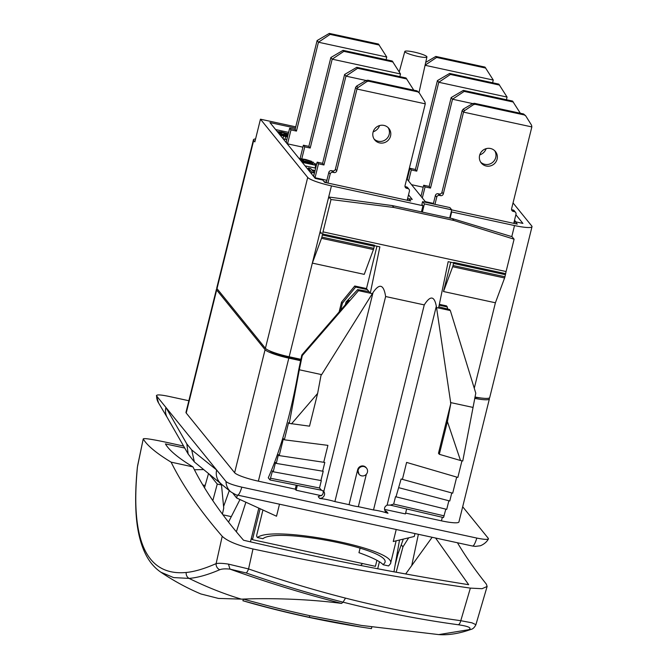 <?xml version="1.0" encoding="UTF-8"?>
<svg xmlns="http://www.w3.org/2000/svg" width="668" height="668" viewBox="0 0 668 668"><rect width="100%" height="100%" fill="white"/><g stroke="black" fill="none" stroke-linecap="round" stroke-linejoin="round"><path stroke-width="1" d="M255.577 138.944A21.359 3.173 13.9 0 0 253.439 139.754A21.359 3.173 13.9 0 0 253.681 140.447L254.85 141.892L260.462 119.196L307.706 177.438A21.359 3.173 13.9 0 0 331.445 185.888L422.986 205.727L421.458 211.906M300.909 359.317L289.161 356.77A21.359 3.173 -166.1 0 1 265.413 348.32L217.008 288.634A21.359 3.173 -166.1 0 1 216.766 287.941L253.439 139.754M289.161 356.77L320.014 232.097L321.224 233.591L321.383 233.065L320.147 231.546L331.445 185.888M321.892 237.09L373.804 248.337A2.847 0.543 102.2 0 1 373.437 249.556L364.252 274.364L312.34 263.108L321.525 238.309A2.847 0.543 -77.8 0 0 321.892 237.09L323.011 231.871L506.085 271.542L504.966 276.761A2.847 0.543 102.2 0 1 504.59 277.98L495.405 302.779L443.494 291.532L452.679 266.732A2.847 0.543 -77.8 0 0 453.046 265.513L453.731 262.407L505.643 273.655M328.105 199.406L329.007 197.043L331.019 199.523L323.011 231.871M339.119 311.964L341.54 302.153L354.75 286.004L366.498 288.551L370.272 293.202L379.867 246.859L374.439 245.682M366.498 288.551L376.969 246.233M320.147 231.546L320.014 232.097L320.715 232.247M341.54 302.153L342.408 303.222L355.618 287.073L367.367 289.62M296.241 485.193L295.264 489.168L296.133 490.237L297.327 485.402M340.697 310.127L342.408 303.222M354.75 286.004L355.618 287.073M291.49 423.871L317.617 393.452L309.526 426.167L289.252 423.387L299.314 369.78L321.65 374.623L373.028 292.551C379.516 283.032 383.716 284.351 385.628 296.525L424.264 304.9C430.317 295.331 434.334 295.782 436.321 306.261L436.538 307.564L450.332 310.553L475.783 393.193L462.757 460.987L460.511 460.502L447.41 421.583L450.808 403.489L436.538 307.564M453.731 262.407L453.639 262.85L448.178 261.664L438.584 308.006M322.577 233.984L374.489 245.231L373.804 248.337M331.019 199.523L393.828 207.464L453.939 220.49L514.093 239.194L506.085 271.542M329.007 197.043L392.308 205.585L452.428 218.62L512.08 236.714L514.093 239.194M393.828 207.464L392.308 205.585M422.986 205.727L421.9 204.391L422.577 201.653L424.397 203.899L422.368 212.098M450.149 218.119L451.677 211.94L451.309 211.489M451.677 211.94L514.519 225.559A21.359 3.173 13.9 0 0 532.004 226.686A21.359 3.173 13.9 0 0 531.761 225.993L513.041 202.913M260.462 119.196L295.749 126.845M295.44 128.097L269.964 122.578L315.246 178.406L322.761 180.034L324.648 182.364L410.72 201.018L408.833 198.688L412.248 199.431L408.524 194.839M513.901 222.728L515.395 221.784L522.91 223.413L515.871 214.737M515.395 221.784L517.283 224.114L451.702 209.902M406.745 178.757L425.9 202.371M269.237 350.675C271.751 352.57 277.287 354.508 285.82 356.478L300.825 359.726M217.108 288.751A21.359 3.173 13.9 0 0 216.424 289.311A21.359 3.173 13.9 0 0 216.666 289.995L186.222 413.033A21.359 3.173 -166.1 0 1 185.98 412.34L216.424 289.311M295.264 489.168L258.374 481.169A21.359 3.173 -166.1 0 1 234.627 472.719L265.079 349.681L216.666 289.995M265.079 349.681A21.359 3.173 13.9 0 0 288.818 358.14L300.625 360.695M474.697 398.387A21.359 3.173 13.9 0 0 489.377 398.93A21.359 3.173 13.9 0 0 489.135 398.237L489.034 398.12M474.898 397.435L484.2 398.328M422.577 201.653L449.898 207.573L451.718 209.819L449.689 218.027M532.004 226.686L489.711 397.56A21.359 3.173 -166.1 0 1 474.99 397.009M439.344 304.332L446.558 305.894L447.902 309.159M450.75 262.223L443.494 291.532M439.168 305.176L447.426 306.971M406.653 508.958L405.426 513.917L384.526 509.392M489.377 398.93L458.924 521.967A21.359 3.173 -166.1 0 1 441.448 520.84L405.635 513.082M194.355 461.922L191.699 449.931L216.649 469.988L165.948 407.472A14.237 13.677 150.2 0 0 167.25 417.517L188.176 454.04L194.355 461.922L230.802 491.848A14.237 13.953 130.6 0 0 230.827 491.873M188.852 400.733L168.085 396.233C159.919 394.596 156.095 394.496 156.596 395.949L165.948 407.472L186.831 443.936L188.176 454.04M156.421 395.565L156.596 395.949A14.237 13.636 148.1 0 0 158.575 402.988A14.237 13.636 148.1 0 0 158.583 403.004L156.421 395.565M462.69 506.77L488.308 538.358C488.809 539.811 484.985 539.711 476.818 538.074A14.237 2.714 102.2 0 1 472.535 546.032L237.549 495.105A14.237 2.714 102.2 0 0 241.833 487.147L476.818 538.074M472.535 546.032L475.374 546.391L479.958 545.806C479.273 546.232 485.619 544.261 488.442 538.901L488.308 538.358M221.384 484.05A14.237 13.919 128.8 0 1 216.649 469.988L226.001 481.519C228.13 483.315 233.408 485.193 241.833 487.147M448.854 500.758L446.725 509.375L395.514 496.7L393.686 504.081L390.246 505.125L387.106 505.125C384.334 506.661 383.799 508.816 385.503 511.613L387.999 513.266L385.294 512.473A13.059 1.937 13.9 0 0 373.512 509.96L358.332 506.67A8.943 1.328 -166.1 0 1 349.038 504.657L334.885 501.584A14.237 2.113 13.9 0 0 322.001 498.754L319.696 498.462L322.21 497.894C324.698 496.007 325.232 493.844 323.821 491.414L321.542 490.237L319.496 487.999L321.316 480.618L273.22 471.775L275.517 462.481L276.26 463.4L278.431 454.649L279.199 455.601L283.399 438.651L284.343 439.811L288.601 422.594L289.252 423.387M234.627 472.719L186.222 413.033M296.133 490.237L321.433 495.714M223.58 506.511L229.308 490.571M376.919 560.293L375.424 566.33L252.462 539.686L260.128 508.732M396.149 540.821L390.496 563.667L388.609 565.938L383.148 564.752A62.658 9.302 -166.1 0 0 358.966 552.686L360.119 548.027M390.496 563.667C397.761 549.196 272.87 524.647 257.456 537.515L262.925 538.7C277.045 526.902 391.531 549.405 384.877 562.673L383.148 564.752M396.491 557.312A19.94 3.808 -77.8 0 0 398.378 552.837L403.305 539.109M396.191 559.058L396.625 559.158M395.205 564.694L397.961 553.939M401.259 544.796L402.954 546.883L396.166 572.225M258.817 508.131L250.475 541.848M245.882 502.219L236.355 531.786M435.586 538.024L468.677 584.7C395.924 573.119 320.874 558.298 243.536 540.237C221.375 514.727 204.517 490.279 192.968 466.89L171.108 462.156C182.807 485.803 199.841 510.519 222.21 536.295C227.454 541.189 237.716 545.414 252.988 548.971C328.038 564.936 400.499 577.979 470.372 588.116L482.071 588.708L487.122 586.454L486.371 584.149C475.082 570.029 465.437 556.235 457.455 542.767M222.21 536.295L216.123 563.617C204.558 568.718 194.597 571.674 186.222 572.476C155.46 575.357 138.76 554.766 136.122 510.711C135.379 498.662 135.829 483.974 137.466 466.631A5.695 4.935 -174.4 0 0 137.374 467.208L143.236 438.934C147.077 445.464 156.362 453.205 171.108 462.156M183.617 446.074L166.507 442.341C151.536 439.16 143.787 438.024 143.236 438.934L137.575 465.888M192.968 466.89C178.364 458.039 169.179 450.382 165.422 443.919L184.735 448.036M468.786 629.699A5.695 5.336 70.6 0 0 470.898 629.431C459.183 633.59 448.47 635.31 438.759 634.6L468.786 629.699C472.101 627.937 468.594 626.292 458.281 624.755C420.498 619.62 382.096 612.088 343.068 602.177A712.038 135.863 102.2 0 1 341.548 603.413C302.303 598.161 260.996 598.252 242 599.138L218.444 598.428L200.876 593.961C187.048 588.107 173.713 580.859 160.879 572.217L173.58 577.578L189.102 578.404C197.745 577.678 207.982 574.781 219.805 569.712A5.695 5.311 65.8 0 1 216.123 563.617C218.645 563.091 222.753 563.258 228.439 564.109L248.563 568.944L252.988 548.971M470.898 629.431L470.898 629.431C472.902 629.014 474.564 627.427 475.908 624.672L471.942 622.818L460.778 620.689L470.372 588.116M458.281 624.755A5.695 2.472 -82.3 0 0 460.778 620.689C422.978 615.545 384.559 608.022 345.506 598.119L343.068 602.177C310.929 593.952 278.639 584.216 246.191 572.96L229.992 569.128L228.439 564.109M246.191 572.96A5.695 1.286 109.1 0 0 248.563 568.944C281.053 580.166 313.367 589.894 345.506 598.119M438.759 634.6L361.513 625.448L309.752 615.679C273.421 607.621 262.457 604.181 253.807 601.968L243.361 599.138M219.805 569.712C221.926 568.852 225.325 568.66 229.992 569.128M186.222 572.476A5.695 5.478 84.4 0 0 189.102 578.404C206.562 587.005 223.989 593.927 241.39 599.163L242 599.138C260.996 598.252 302.312 598.169 341.548 603.413C304.558 593.961 267.392 582.538 230.034 569.144M361.112 627.085C323.755 621.156 286.864 613.107 250.433 602.937L242.96 600.766L252.596 603.388C261.23 605.592 272.352 609.116 309.351 617.324L361.112 627.085L371.441 628.613L371.842 626.968M399.522 540.02L393.953 571.816M379.424 561.746L377.687 568.76M228.523 522.092L239.987 499.522M203.398 469.587L194.405 469.754M202.805 484.943L205.151 485.494M222.436 514.135L223.73 508.047L221.5 484.976L217.259 484.058L212.816 500.641M217.259 484.058L209.51 474.497M208.491 473.679L204.508 487.765M219.555 482.572L221.5 484.976M405.668 573.971L432.146 537.281M418.385 534.3L411.663 565.838M408.674 537.823L402.954 546.883M237.374 495.071L236.647 498.002L232.982 493.393M236.647 498.002L276.519 516.222L279.5 504.198M363.158 522.326L325.516 514.168M396.224 529.49L393.252 541.523L414.26 536.487L414.978 533.557M262.941 510.018L256.679 535.31A68.353 10.154 13.9 0 0 257.456 537.515M251.352 538.316L252.462 539.686M226.001 481.519A14.237 13.953 130.6 0 0 230.777 491.832A14.237 13.953 130.6 0 0 230.802 491.848M349.038 504.657L357.697 469.654A4.843 4.701 -39 0 1 366.122 467.642M358.332 506.67L366.348 474.255M373.512 509.96L424.264 304.9M334.885 501.584L385.628 296.525M359.017 474.247A4.843 4.701 -39 0 1 361.772 466.581A4.843 4.701 -39 0 1 367.425 472.201A4.843 4.701 -39 0 1 359.017 474.247L357.697 469.654M366.231 467.775L363.492 466.014C360.419 465.705 358.532 467.157 357.823 470.381L357.914 469.921A4.843 4.701 -39 0 1 366.323 467.884L366.54 468.151M323.821 491.423L373.028 292.551M322.978 490.688L323.087 491.005A4.275 4.142 141 0 1 322.068 495.105L318.219 496.641L319.696 498.462M368.961 291.582L357.681 289.611L358.524 290.655L372.326 293.644M358.524 290.655L302.278 355.593L299.314 369.78M302.278 355.593L301.811 355.025L298.746 369.68C291.173 412.799 281.011 448.838 268.269 477.804L270.014 479.958L272.494 470.882L273.22 471.775M270.014 479.958L321.542 490.237M270.665 478.263L319.496 487.999M320.907 480.568L323.212 471.274L276.26 463.4M322.644 471.199L324.815 462.448L279.199 455.601M323.721 462.314L327.913 445.364L284.343 439.811M317.617 393.452L321.016 375.358L321.65 374.623M357.681 289.611L346.041 302.011L345.356 304.758M346.041 302.011L349.172 300.349L301.811 355.025M385.494 511.605L385.294 512.473M387.999 513.266L386.521 511.446L384.893 510.644M395.999 496.842L401.126 478.989L402.412 479.365L406.603 462.415L457.847 477.42L461.955 460.811M460.511 460.502L439.31 454.298L438.484 453.271L450.808 403.489M390.246 505.125L443.519 517.558L445.832 509.158M398.955 487.74L449.773 501L451.76 492.942M402.412 479.365L452.704 493.201L456.695 477.077M450.332 310.553L449.489 309.509L438.834 306.812M450.491 402.545L472.819 407.38M447.41 421.583L439.31 454.298M393.686 504.081L444.17 515.863M453.939 220.49L452.428 218.62M424.397 203.899L451.718 209.819M407.338 199.632L408.833 198.688M312.883 175.492L313.81 175.626M305.076 165.864L315.037 168.027L315.714 165.288L313.735 162.85L305.192 161.305L300.291 159.552L302.061 159.159L311.906 161.447L305.819 159.51L299.072 158.458M283.157 138.844L286.806 139.704M315.037 177.746L318.494 163.802L323.955 164.988L345.949 76.135L344.604 74.474L322.611 163.334L317.15 162.149L313.693 176.093L315.037 177.746L326.869 180.31M314.361 163.627L316.657 164.128M287.541 143.845L290.989 129.901L296.458 131.087L318.444 42.226L317.1 40.564L295.106 129.425L289.645 128.239L286.196 142.184L287.541 143.845L302.905 147.169M417.6 56.354A11.389 1.695 -166.1 0 1 404.808 51.478A11.389 1.695 -166.1 0 1 414.135 52.079A11.389 1.695 13.9 0 1 426.927 56.947A11.389 1.695 13.9 0 1 417.6 56.354M425.307 201.644L433.432 203.406M411.555 184.694L423.22 187.224M408.883 170.098L409.476 170.223M433.298 203.974L435.402 195.465A2.28 2.213 141 0 1 438.125 193.753L439.218 193.987A2.28 2.213 -39 0 0 441.949 192.275L462.189 110.471L463.258 109.118L472.668 103.59L452.512 99.223L451.167 97.57L429.173 186.422L430.518 188.084L452.512 99.223L464.176 91.399L463.367 90.397L451.167 97.57M513.742 223.346L515.988 214.294A2.28 2.213 141 0 0 514.343 211.631L513.249 211.397A2.28 2.213 -39 0 1 511.605 208.733L531.845 126.928L463.534 112.132L443.293 193.937A2.28 2.213 -39 0 1 440.563 195.649L439.469 195.407A2.28 2.213 141 0 0 436.747 197.127L434.96 204.341M497.101 159.159A9.118 8.843 -39 0 1 481.277 163A9.118 8.843 -39 0 1 486.463 148.572A9.118 8.843 -39 0 1 497.101 159.159M531.845 126.928L531.544 125.192L525.791 115.956L524.388 114.963L475.199 104.3L473.512 104.634L464.519 110.671L463.534 112.132L462.189 110.471M525.624 115.731L523.578 113.961L474.389 103.306L472.668 103.59L473.512 104.634M515.571 212.382L514.226 210.729A2.28 2.213 141 0 0 512.999 209.977L511.905 209.744A2.28 2.213 -39 0 1 511.563 209.635M494.712 150.734A9.118 8.843 -39 0 1 480.659 162.132M420.974 196.3L423.712 185.245L429.173 186.422M482.797 150.383A9.828 9.536 -39 0 1 481.686 151.444M422.318 197.962L425.057 186.898L430.518 188.084M486.154 148.647A9.828 9.536 -39 0 1 479.741 154.892M423.712 185.245L425.057 186.898M463.367 90.397L512.548 101.06L520.339 113.259M513.358 102.054L464.176 91.399M407.221 179.35L409.96 168.286L415.421 169.472L437.415 80.611L438.759 82.273L450.424 74.449L449.614 73.447L437.415 80.611M408.565 181.003L411.304 169.948L416.765 171.133L438.759 82.273L507.07 97.077L506.411 99.732M409.96 168.286L411.304 169.948M415.421 169.472L416.765 171.133M449.614 73.447L498.796 84.11L507.07 97.077M499.606 85.103L450.424 74.449M425.099 65.18L436.63 57.44L435.82 56.438L485.001 67.101L493.276 80.068L425.073 65.289M493.276 80.068L492.608 82.765M435.82 56.438L425.716 62.374M485.811 68.094L436.63 57.44M407.179 200.25L409.426 191.198A2.28 2.213 141 0 0 407.781 188.543L406.687 188.301A2.28 2.213 -39 0 1 405.042 185.646L425.282 103.841L424.982 102.104L419.228 92.869L417.817 91.867L368.636 81.212L366.949 81.538L357.956 87.575L356.971 89.036L336.73 170.841A2.28 2.213 -39 0 1 334 172.553L332.906 172.319A2.28 2.213 141 0 0 330.184 174.031L327.946 183.082M326.276 182.715L328.84 172.369A2.28 2.213 141 0 1 331.562 170.657L332.656 170.891A2.28 2.213 -39 0 0 335.386 169.179L355.626 87.374L356.695 86.022L366.106 80.494L345.949 76.135L357.605 68.303L356.804 67.309L344.604 74.474M409.008 189.294L407.664 187.633A2.28 2.213 141 0 0 406.436 186.881L405.342 186.648A2.28 2.213 -39 0 1 405 186.547M388.15 127.638A9.118 8.843 -39 0 1 374.088 139.036M419.061 92.635L417.016 90.873L367.826 80.21L366.106 80.494L366.949 81.538M425.282 103.841L356.971 89.036L355.626 87.374M390.538 136.063A9.118 8.843 -39 0 1 374.715 139.913A9.118 8.843 -39 0 1 379.9 125.475A9.118 8.843 -39 0 1 390.538 136.063M326.159 182.69L326.293 182.155L324.097 181.679M325.5 182.548L326.293 182.155M313.576 175.642L314.486 172.887M311.572 173.872L311.931 172.402L314.252 172.903M309.518 171.342L309.877 169.872L311.931 172.402M307.998 169.463L309.877 169.872M308.107 169.029L308.357 168.002L309.426 169.313L307.539 168.904M315.071 170.532L311.739 169.814L310.678 168.503L308.357 168.002M314.686 172.085L313.643 172.16L312.198 170.373L314.962 170.975M302.237 162.366L315.714 165.288M311.714 164.036L312.006 162.867L313.225 164.361L301.861 161.898M309.894 163.643L310.127 162.691L312.006 162.867M307.881 163.209L308.098 162.324L310.127 162.691M305.351 162.658L305.568 161.781L308.098 162.324M303.155 162.182L303.389 161.23L305.568 161.781M300.976 160.813L303.389 161.23M300.542 160.278L301.051 160.487M312.883 162.666L313.05 162.007M310.344 162.19L310.52 161.464M309.084 162.09L309.376 160.904M307.614 161.831L307.956 160.445M305.835 161.447L306.195 159.986M303.33 160.821L303.673 159.435M301.786 160.287L302.061 159.159M300.767 159.819L300.951 159.076M279.458 134.285L279.633 133.6L287.816 135.621M278.581 133.199L279.633 133.6M288.275 133.767L281.654 131.972L277.253 131.563M286.689 139.679L287.482 136.965M285.069 139.328L285.745 136.598L287.365 136.948M282.99 138.643L283.633 136.063L285.745 136.598M281.119 136.33L281.37 135.328L283.633 136.063M279.825 134.727L281.37 135.328M287.582 136.581L279.533 134.377M285.812 136.214L286.038 135.312M283.8 135.704L284.009 134.869M281.737 134.969L281.896 134.335M287.941 135.128L281.913 133.934L278.69 132.439L281.645 132.364L288.159 134.243M279.241 132.924L279.441 132.13M280.218 133.358L280.502 132.197M281.303 133.734L281.645 132.364M284.109 134.493L284.484 132.982M285.428 134.777L285.779 133.341M286.856 135.028L287.156 133.8M376.234 127.287A9.828 9.536 -39 0 1 375.124 128.348M379.591 125.559A9.828 9.536 -39 0 1 373.178 131.805M317.15 162.149L318.494 163.802M322.611 163.334L323.955 164.988M356.804 67.309L405.985 77.964L413.776 90.172M406.795 78.966L357.605 68.303M300.107 158.491L303.397 145.198L308.858 146.376L330.852 57.523L332.196 59.176L343.861 51.352L343.051 50.35L330.852 57.523M301.811 158.7L304.742 146.851L310.202 148.037L332.196 59.176L400.508 73.981L399.848 76.636M303.397 145.198L304.742 146.851M308.858 146.376L310.202 148.037M343.051 50.35L392.233 61.013L400.508 73.981M393.043 62.007L343.861 51.352M329.299 33.4L378.48 44.055L386.755 57.03L318.444 42.226L330.109 34.394L329.299 33.4L317.1 40.564M386.755 57.03L386.096 59.686M289.645 128.239L290.989 129.901M295.106 129.425L296.458 131.087M379.29 45.057L330.109 34.394M253.681 140.447L217.008 288.634M265.413 348.32L307.706 177.438M321.525 238.309L373.437 249.556M322.402 235.036L374.314 246.283M285.82 356.478L285.921 356.027M514.519 225.559L511.78 236.622M495.405 302.779L474.263 388.242M453.555 263.459L505.467 274.707M453.046 265.513L504.966 276.761M452.679 266.732L504.59 277.98M442.325 517.283L441.448 520.84M191.699 449.931L186.831 443.936M231.345 516.64L222.945 514.819M398.378 552.837L397.318 552.603M137.374 467.208L137.374 467.208C135.729 483.791 135.27 498.762 135.996 512.122L135.996 512.122C136.907 528.831 140.029 542.708 145.365 553.73C149.231 561.629 154.4 567.792 160.879 572.217M136.122 510.711A5.695 5.244 176.6 0 0 135.996 512.122M243.369 599.121L242.96 600.766M309.752 615.679L309.351 617.324M322.001 498.754L322.21 497.894M387.106 505.125L436.321 306.261M258.374 481.169L288.818 358.14M275.634 129.567L288.618 132.381M514.519 220.206L515.888 221.893M436.747 197.127L435.402 195.465M464.519 110.671L463.258 109.118M443.293 193.937L441.949 192.275M440.563 195.649L439.218 193.987M439.469 195.407L438.125 193.753M514.343 211.631L512.999 209.977M513.249 211.397L511.905 209.744M524.388 114.963L523.578 113.961M475.199 104.3L474.389 103.306M357.956 87.575L356.695 86.022M368.636 81.212L367.826 80.21M417.817 91.867L417.016 90.873M336.73 170.841L335.386 169.179M334 172.553L332.656 170.891M332.906 172.319L331.562 170.657M330.184 174.031L328.84 172.369M406.687 188.301L405.342 186.648M407.781 188.543L406.436 186.881M360.603 565.445L362.59 563.55M475.908 624.672L487.122 586.454M243.311 599.112L242.901 600.757M230.777 491.832C235.503 494.654 237.758 495.748 237.549 495.105M158.575 402.988L167.25 417.517M404.808 51.478L399.23 71.944M419.003 92.56L426.927 56.947"/></g></svg>
